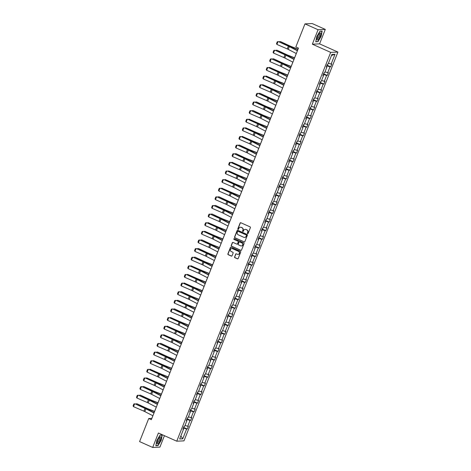 <?xml version="1.0" encoding="UTF-8"?>
<svg xmlns="http://www.w3.org/2000/svg" width="471" height="471" viewBox="0 0 471 471"><rect width="100%" height="100%" fill="white"/><g stroke="black" fill="none" stroke-linecap="round" stroke-linejoin="round"><path stroke-width="0.71" d="M247.593 233.64A0.412 0.389 -92.6 0 0 248.105 233.422L250.389 227.658A0.589 0.559 -92.6 0 0 250.089 226.881L240.828 222.748A0.589 0.559 -92.6 0 0 240.104 223.06L237.82 228.824A0.412 0.389 -92.6 0 0 238.196 229.395A0.412 0.389 -92.6 0 0 238.538 229.147L238.832 228.4A1.884 1.784 -92.6 0 1 241.17 227.399L241.941 227.74A1.884 1.784 -92.6 0 1 242.895 230.213L242.6 230.961A0.412 0.389 -92.6 0 0 242.983 231.532A0.412 0.389 -92.6 0 0 243.324 231.285L243.619 230.537A1.884 1.784 -92.6 0 1 245.95 229.536L246.722 229.883A1.884 1.784 -92.6 0 1 247.681 232.356L247.387 233.098A0.412 0.389 -92.6 0 0 247.593 233.64M245.273 229.389A1.884 1.784 -92.6 0 1 246.145 229.53L246.916 229.872A1.884 1.784 -92.6 0 1 247.876 232.344L247.581 233.092A0.412 0.389 -92.6 0 0 247.858 233.657M240.687 222.706A0.589 0.559 -92.6 0 0 240.298 223.048L238.014 228.812A0.412 0.389 -92.6 0 0 238.297 229.377M240.493 227.252A1.884 1.784 -92.6 0 1 241.364 227.387L242.135 227.734A1.884 1.784 -92.6 0 1 243.095 230.207L242.795 230.955A0.412 0.389 -92.6 0 0 243.077 231.514M234.546 256.883A0.589 0.559 -92.6 0 0 234.846 257.655L237.443 258.82A0.589 0.559 -92.6 0 0 238.173 258.502L240.71 252.103A0.589 0.559 -92.6 0 0 240.41 251.331L231.149 247.193A0.589 0.559 -92.6 0 0 230.425 247.505L227.887 253.904A0.589 0.559 -92.6 0 0 228.188 254.681L231.326 256.083A0.589 0.559 -92.6 0 0 232.056 255.771L233.139 253.027A0.589 0.559 -92.6 0 0 232.839 252.256L231.285 251.561A1.578 1.49 -92.6 0 1 231.785 248.535A1.578 1.49 -92.6 0 1 232.433 248.659L238.526 251.384A1.578 1.49 -92.6 0 1 238.026 254.411A1.578 1.49 -92.6 0 1 237.378 254.287L236.36 253.834A0.589 0.559 -92.6 0 0 235.635 254.146L234.741 256.878A0.589 0.559 -92.6 0 0 235.041 257.649L237.637 258.809A0.589 0.559 -92.6 0 0 237.784 258.85M158.409 432.996L152.686 447.45L139.587 441.592L148.724 418.513L151.344 419.685L298.455 48.124L295.835 46.959L304.973 23.874L318.072 29.732L312.35 44.186L330.689 52.387L176.749 441.192L158.409 432.996M244.125 241.941A0.589 0.559 -92.6 0 0 244.855 241.629L247.393 235.223A0.589 0.559 -92.6 0 0 247.092 234.452L237.831 230.313A0.589 0.559 -92.6 0 0 237.107 230.625L234.57 237.031A0.589 0.559 -92.6 0 0 234.87 237.802L244.319 241.935A0.589 0.559 -92.6 0 0 244.467 241.976M244.049 243.666L241.517 250.066A0.589 0.559 -92.6 0 1 240.787 250.378L231.526 246.239A0.589 0.559 -92.6 0 1 231.226 245.468L232.315 242.73A0.589 0.559 -92.6 0 1 233.045 242.418L236.795 244.096A0.589 0.559 -92.6 0 0 237.525 243.784L238.244 241.964A0.589 0.559 -92.6 0 0 237.949 241.193L234.04 239.445A0.412 0.389 -92.6 0 1 234.169 238.65A0.412 0.389 -92.6 0 1 234.34 238.685L243.748 242.889A0.589 0.559 -92.6 0 1 244.049 243.666M152.686 447.45L159.91 447.126L164.438 435.687M312.35 44.186L319.573 43.862L325.296 29.408L318.072 29.732M325.296 29.408L312.202 23.55L304.973 23.874M183.036 428.816L183.537 429.187L182.883 429.216L183.973 426.449L184.632 426.42L186.952 420.562L186.298 420.591L187.387 417.824L188.047 417.795L190.366 411.937L189.713 411.966L190.802 409.199L191.462 409.169L193.781 403.311L193.122 403.341L194.217 400.58L194.87 400.55L197.196 394.686L196.537 394.716L197.632 391.954L198.285 391.925L200.611 386.061L199.951 386.096L201.046 383.329L201.7 383.3L204.02 377.442L203.366 377.471L204.461 374.704L205.115 374.675L207.434 368.817L206.781 368.846L207.876 366.079L208.529 366.049L210.849 360.191L210.196 360.221L211.291 357.46L211.944 357.43L214.264 351.566L213.61 351.596L214.705 348.834L215.359 348.805L217.679 342.941L217.025 342.97L218.12 340.209L218.774 340.18L221.093 334.322L220.44 334.351L221.535 331.584L222.188 331.555L224.508 325.697L223.855 325.726L224.95 322.959L225.603 322.929L227.923 317.071L227.269 317.101L228.364 314.334L229.018 314.304L231.338 308.446L230.684 308.476L231.779 305.714L232.433 305.685L234.752 299.821L234.099 299.85L235.194 297.089L235.847 297.06L238.167 291.196L237.514 291.225L238.609 288.464L239.262 288.435L241.582 282.576L240.928 282.606L242.023 279.839L242.677 279.809L244.997 273.951L244.343 273.981L245.438 271.214L246.092 271.184L248.411 265.326L247.758 265.356L248.853 262.588L249.506 262.559L251.826 256.701L251.173 256.73L252.268 253.969L252.921 253.94L255.241 248.076L254.587 248.105L255.682 245.344L256.336 245.314L258.656 239.451L258.002 239.48L259.097 236.719L259.751 236.689L262.07 230.831L261.417 230.861L262.512 228.094L263.165 228.064L265.485 222.206L264.832 222.235L265.927 219.468L266.58 219.439L268.9 213.581L268.246 213.61L269.341 210.843L269.995 210.814L272.315 204.956L271.661 204.985L272.756 202.224L273.41 202.194L275.729 196.33L275.076 196.36L276.171 193.599L276.824 193.569L279.144 187.711L278.491 187.741L279.58 184.973L280.239 184.944L282.559 179.086L281.905 179.115L282.994 176.348L283.654 176.319L285.974 170.461L285.32 170.49L286.409 167.723L287.069 167.694L289.388 161.836L288.735 161.865L289.824 159.104L290.483 159.074L292.803 153.21L292.144 153.24L293.239 150.479L293.892 150.449L296.218 144.585L295.558 144.615L296.653 141.853L297.307 141.824L299.633 135.966L298.973 135.995L300.068 133.228L300.722 133.199L303.041 127.341L302.388 127.37L303.483 124.603L304.136 124.574L306.456 118.716L305.803 118.745L306.898 115.978L307.551 115.948L309.871 110.09L309.217 110.12L310.312 107.359L310.966 107.329L313.286 101.465L312.632 101.495L313.727 98.733L314.381 98.704L316.7 92.84L316.047 92.869L317.142 90.108L317.795 90.079L320.115 84.221L319.462 84.25L320.557 81.483L321.21 81.454L323.53 75.596L322.876 75.625L323.971 72.858L324.625 72.828L326.945 66.97L326.291 67L327.386 64.233L328.04 64.203L331.914 54.418L334.999 54.283L331.125 64.068L331.778 64.038L330.683 66.8L330.03 66.829L327.71 72.693L328.364 72.664L327.274 75.425L326.615 75.454L324.295 81.318L324.949 81.289L323.86 84.05L323.2 84.079L320.881 89.937L321.534 89.908L320.445 92.675L319.785 92.705L317.466 98.563L318.125 98.533L317.03 101.3L316.371 101.33L314.051 107.188L314.71 107.158L313.615 109.92L312.962 109.949L310.636 115.813L311.296 115.784L310.201 118.545L309.547 118.574L307.222 124.438L307.881 124.409L306.786 127.17L306.132 127.199L303.813 133.058L304.466 133.028L303.371 135.795L302.718 135.825L300.398 141.683L301.051 141.653L299.956 144.42L299.303 144.45L296.983 150.308L297.637 150.278L296.542 153.046L295.888 153.075L293.568 158.933L294.222 158.904L293.127 161.665L292.473 161.694L290.154 167.558L290.807 167.529L289.712 170.29L289.059 170.319L286.739 176.183L287.392 176.154L286.297 178.915L285.644 178.945L283.324 184.803L283.978 184.773L282.883 187.54L282.229 187.57L279.909 193.428L280.563 193.398L279.468 196.166L278.814 196.195L276.495 202.053L277.148 202.024L276.053 204.791L275.4 204.82L273.08 210.678L273.733 210.649L272.638 213.41L271.985 213.44L269.665 219.303L270.319 219.274L269.224 222.035L268.57 222.065L266.25 227.929L266.904 227.899L265.809 230.66L265.155 230.69L262.836 236.548L263.489 236.519L262.394 239.286L261.741 239.315L259.421 245.173L260.074 245.144L258.979 247.911L258.326 247.94L256.006 253.798L256.66 253.769L255.565 256.536L254.911 256.565L252.591 262.424L253.245 262.394L252.15 265.155L251.496 265.185L249.177 271.049L249.83 271.019L248.735 273.781L248.082 273.81L245.762 279.668L246.415 279.639L245.32 282.406L244.667 282.435L242.347 288.293L243.001 288.264L241.906 291.031L241.252 291.06L238.932 296.918L239.586 296.889L238.491 299.656L237.837 299.686L235.518 305.544L236.171 305.514L235.076 308.275L234.423 308.305L232.103 314.169L232.756 314.139L231.661 316.901L231.008 316.93L228.688 322.794L229.342 322.765L228.252 325.526L227.593 325.555L225.273 331.413L225.927 331.384L224.838 334.151L224.178 334.18L221.859 340.038L222.512 340.009L221.423 342.776L220.764 342.806L218.444 348.664L219.103 348.634L218.008 351.401L217.349 351.431L215.029 357.289L215.689 357.259L214.593 360.021L213.94 360.05L211.614 365.914L212.274 365.885L211.179 368.646L210.525 368.675L208.2 374.539L208.859 374.51L207.764 377.271L207.11 377.3L204.791 383.158L205.444 383.129L204.349 385.896L203.696 385.926L201.376 391.784L202.03 391.754L200.934 394.521L200.281 394.551L197.961 400.409L198.615 400.379L197.52 403.147L196.866 403.176L194.547 409.034L195.2 409.005L194.105 411.766L193.451 411.795L191.132 417.659L191.785 417.63L190.69 420.391L190.037 420.42L187.717 426.284L188.371 426.255L187.275 429.016L186.622 429.046L182.748 438.831L179.663 438.972L183.537 429.187M330.689 52.387L337.913 52.063L183.973 440.868L176.749 441.192M186.669 420.35L186.781 419.367M185.021 425.437L187.717 426.284M187.016 419.473L190.037 420.42M186.451 420.191L186.952 420.562M190.084 411.731L190.196 410.747M188.435 416.811L191.132 417.659M190.431 410.853L193.451 411.795M189.866 411.572L190.366 411.937M193.499 403.105L193.61 402.122M191.85 408.186L194.547 409.034M193.846 402.228L196.866 403.176M193.281 402.946L193.781 403.311M196.913 394.48L197.025 393.497M195.265 399.567L197.961 400.409M197.261 393.603L200.281 394.551M196.695 394.321L197.196 394.686M200.328 385.855L200.434 384.872M198.68 390.942L201.376 391.784M200.675 384.978L203.696 385.926M200.11 385.696L200.611 386.061M203.743 377.23L203.849 376.247M202.094 382.317L204.791 383.158M204.09 376.353L207.11 377.3M203.525 377.071L204.02 377.442M207.158 368.605L207.264 367.627M205.509 373.691L208.2 374.539M207.499 367.727L210.525 368.675M206.94 368.446L207.434 368.817M210.566 359.985L210.678 359.002M208.924 365.066L211.614 365.914M210.914 359.108L213.94 360.05M210.354 359.826L210.849 360.191M213.981 351.36L214.093 350.377M212.333 356.441L215.029 357.289M214.329 350.483L217.349 351.431M213.769 351.201L214.264 351.566M217.396 342.735L217.508 341.752M215.747 347.822L218.444 348.664M217.743 341.858L220.764 342.806M217.184 342.576L217.679 342.941M220.811 334.11L220.923 333.127M219.162 339.197L221.859 340.038M221.158 333.233L224.178 334.18M220.599 333.951L221.093 334.322M224.225 325.485L224.337 324.501M222.577 330.571L225.273 331.413M224.573 324.607L227.593 325.555M224.013 325.326L224.508 325.697M227.64 316.859L227.752 315.882M225.992 321.946L228.688 322.794M227.988 315.982L231.008 316.93M227.428 316.7L227.923 317.071M231.055 308.24L231.167 307.257M229.406 313.321L232.103 314.169M231.402 307.363L234.423 308.305M230.843 308.081L231.338 308.446M234.47 299.615L234.582 298.632M232.821 304.696L235.518 305.544M234.817 298.738L237.837 299.686M234.258 299.456L234.752 299.821M237.884 290.99L237.996 290.006M236.236 296.076L238.932 296.918M238.232 290.112L241.252 291.06M237.672 290.831L238.167 291.196M241.299 282.365L241.411 281.381M239.651 287.451L242.347 288.293M241.647 281.487L244.667 282.435M241.087 282.206L241.582 282.576M244.714 273.739L244.826 272.756M243.065 278.826L245.762 279.668M245.061 272.862L248.082 273.81M244.502 273.58L244.997 273.951M248.129 265.114L248.241 264.137M246.48 270.201L249.177 271.049M248.476 264.243L251.496 265.185M247.917 264.961L248.411 265.326M251.543 256.495L251.655 255.512M249.895 261.576L252.591 262.424M251.891 255.618L254.911 256.565M251.331 256.336L251.826 256.701M254.958 247.87L255.07 246.886M253.31 252.951L256.006 253.798M255.306 246.992L258.326 247.94M254.746 247.711L255.241 248.076M258.373 239.244L258.485 238.261M256.724 244.331L259.421 245.173M258.72 238.367L261.741 239.315M258.161 239.085L258.656 239.451M261.788 230.619L261.9 229.636M260.139 235.706L262.836 236.548M262.135 229.742L265.155 230.69M261.57 230.46L262.07 230.831M265.202 221.994L265.314 221.011M263.554 227.081L266.25 227.929M265.55 221.117L268.57 222.065M264.985 221.835L265.485 222.206M268.617 213.375L268.729 212.392M266.969 218.456L269.665 219.303M268.965 212.498L271.985 213.44M268.399 213.216L268.9 213.581M272.032 204.75L272.144 203.766M270.383 209.83L273.08 210.678M272.379 203.872L275.4 204.82M271.814 204.591L272.315 204.956M275.447 196.124L275.559 195.141M273.798 201.211L276.495 202.053M275.794 195.247L278.814 196.195M275.229 195.965L275.729 196.33M278.861 187.499L278.973 186.516M277.213 192.586L279.909 193.428M279.209 186.622L282.229 187.57M278.644 187.34L279.144 187.711M282.276 178.874L282.388 177.891M280.628 183.961L283.324 184.803M282.624 177.997L285.644 178.945M282.058 178.715L282.559 179.086M285.691 170.249L285.803 169.272M284.042 175.336L286.739 176.183M286.038 169.372L289.059 170.319M285.473 170.09L285.974 170.461M289.106 161.63L289.218 160.646M287.457 166.71L290.154 167.558M289.453 160.752L292.473 161.694M288.888 161.471L289.388 161.836M292.52 153.004L292.632 152.021M290.872 158.085L293.568 158.933M292.868 152.127L295.888 153.075M292.303 152.845L292.803 153.21M295.935 144.379L296.047 143.396M294.287 149.466L296.983 150.308M296.283 143.502L299.303 144.45M295.717 144.22L296.218 144.585M299.35 135.754L299.456 134.771M297.701 140.841L300.398 141.683M299.697 134.877L302.718 135.825M299.132 135.595L299.633 135.966M302.765 127.129L302.871 126.146M301.116 132.216L303.813 133.058M303.112 126.252L306.132 127.199M302.547 126.97L303.041 127.341M306.174 118.504L306.285 117.526M304.531 123.59L307.222 124.438M306.521 117.626L309.547 118.574M305.962 118.345L306.456 118.716M309.588 109.884L309.7 108.901M307.946 114.965L310.636 115.813M309.936 109.007L312.962 109.949M309.376 109.725L309.871 110.09M313.003 101.259L313.115 100.276M311.355 106.34L314.051 107.188M313.35 100.382L316.371 101.33M312.791 101.1L313.286 101.465M316.418 92.634L316.53 91.651M314.769 97.721L317.466 98.563M316.765 91.757L319.785 92.705M316.206 92.475L316.7 92.84M319.833 84.009L319.944 83.026M318.184 89.096L320.881 89.937M320.18 83.131L323.2 84.079M319.621 83.85L320.115 84.221M323.247 75.384L323.359 74.4M321.599 80.47L324.295 81.318M323.595 74.506L326.615 75.454M323.035 75.225L323.53 75.596M326.662 66.758L326.774 65.781M325.014 71.845L327.71 72.693M327.009 65.887L330.03 66.829M326.45 66.605L326.945 66.97M328.428 63.22L331.125 64.068M334.999 54.283L331.484 55.507M319.573 43.862L337.913 52.063M152.869 415.734L151.821 418.372L148.724 418.513M298.42 48.113L297.466 50.521M296.277 53.523L294.051 59.14M292.862 62.143L290.636 67.765M289.447 70.768L287.222 76.39M286.032 79.393L283.807 85.016M282.618 88.018L280.392 93.641M279.203 96.643L276.977 102.266M275.788 105.269L273.563 110.885M272.373 113.888L270.148 119.51M268.959 122.513L266.733 128.136M265.544 131.138L263.318 136.761M262.129 139.763L259.904 145.386M258.714 148.389L256.489 154.011M255.306 157.014L253.074 162.63M251.891 165.633L249.665 171.256M248.476 174.258L246.251 179.881M245.061 182.883L242.836 188.506M241.647 191.509L239.421 197.131M238.232 200.134L236.006 205.75M234.817 208.753L232.592 214.376M231.402 217.378L229.177 223.001M227.988 226.003L225.762 231.626M224.573 234.629L222.347 240.251M221.158 243.254L218.933 248.876M217.743 251.879L215.518 257.496M214.329 260.498L212.103 266.121M210.914 269.124L208.688 274.746M207.499 277.749L205.274 283.371M204.084 286.374L201.859 291.996M200.67 294.999L198.444 300.622M197.255 303.624L195.029 309.241M193.84 312.244L191.615 317.866M190.425 320.869L188.2 326.491M187.011 329.494L184.785 335.117M183.596 338.119L181.37 343.742M180.181 346.744L177.956 352.367M176.766 355.37L174.541 360.986M173.352 363.989L171.126 369.611M169.937 372.614L167.711 378.237M166.522 381.239L164.297 386.862M163.107 389.864L160.882 395.487M159.693 398.49L157.467 404.106M156.284 407.109L154.052 412.731M183.254 428.975L183.366 427.992M183.602 428.098L186.622 429.046M182.748 438.831L180.87 435.916M327.021 65.163L330.683 66.8M323.606 73.788L327.274 75.425M320.192 82.413L323.86 84.05M316.777 91.033L320.445 92.675M313.362 99.658L317.03 101.3M309.947 108.283L313.615 109.92M306.533 116.908L310.201 118.545M303.118 125.533L306.786 127.17M299.703 134.158L303.371 135.795M296.288 142.778L299.956 144.42M292.874 151.403L296.542 153.046M289.459 160.028L293.127 161.665M286.044 168.653L289.712 170.29M282.629 177.279L286.297 178.915M279.215 185.898L282.883 187.54M275.8 194.523L279.468 196.166M272.385 203.148L276.053 204.791M268.97 211.773L272.638 213.41M265.556 220.399L269.224 222.035M262.141 229.024L265.809 230.66M258.726 237.643L262.394 239.286M255.311 246.268L258.979 247.911M251.897 254.893L255.565 256.536M248.482 263.519L252.15 265.155M245.067 272.144L248.735 273.781M241.658 280.769L245.32 282.406M238.244 289.388L241.906 291.031M234.829 298.013L238.491 299.656M231.414 306.639L235.076 308.275M227.999 315.264L231.661 316.901M224.585 323.889L228.252 325.526M221.17 332.514L224.838 334.151M217.755 341.134L221.423 342.776M214.34 349.759L218.008 351.401M210.926 358.384L214.593 360.021M207.511 367.009L211.179 368.646M204.096 375.634L207.764 377.271M200.681 384.254L204.349 385.896M197.267 392.879L200.934 394.521M193.852 401.504L197.52 403.147M190.437 410.129L194.105 411.766M187.022 418.754L190.69 420.391M183.608 427.38L187.275 429.016M317.925 41.766L321.128 36.379L322.152 31.098L319.974 31.192L316.771 36.579L315.753 41.86L317.489 41.572M162.236 434.992L160.058 435.092L156.861 440.473L155.836 445.76L158.009 445.66L161.212 440.279L162.236 434.992M237.69 230.272A0.589 0.559 -92.6 0 0 237.302 230.619L234.764 237.019A0.589 0.559 -92.6 0 0 235.064 237.796L244.319 241.935M246.433 235.5A0.412 0.389 -92.6 0 0 246.227 234.958L238.096 231.326A0.412 0.389 -92.6 0 0 237.59 231.544L237.278 232.333A1.884 1.784 -92.6 0 0 238.238 234.805L243.79 237.29A1.884 1.784 -92.6 0 0 246.121 236.289L246.627 235.494A0.412 0.389 -92.6 0 0 246.421 234.952L246.227 234.958M238.026 231.302A0.412 0.389 -92.6 0 1 238.297 231.32L246.421 234.952M244.661 237.431A1.884 1.784 -92.6 0 0 246.315 236.277L246.121 236.289M246.627 235.494L246.315 236.277M232.898 242.377A0.589 0.559 -92.6 0 0 232.509 242.718L231.426 245.462A0.589 0.559 -92.6 0 0 231.726 246.233L240.981 250.372A0.589 0.559 -92.6 0 0 241.123 250.413M237.137 244.125A0.589 0.559 -92.6 0 0 237.72 243.772L238.444 241.953A0.589 0.559 -92.6 0 0 238.143 241.181L234.04 239.445M234.27 238.662A0.412 0.389 -92.6 0 0 234.234 239.433M240.693 245.838A1.578 1.49 -92.6 0 0 242.736 244.667A1.578 1.49 -92.6 0 0 241.841 242.93L239.698 241.97A0.589 0.559 -92.6 0 0 238.968 242.288L238.244 244.102A0.589 0.559 -92.6 0 0 238.544 244.873L240.693 245.838M241.435 245.95A1.578 1.49 -92.6 0 0 242.035 242.924L241.841 242.93M239.551 241.929A0.589 0.559 -92.6 0 1 239.892 241.964L242.035 242.924M236.218 253.792A0.589 0.559 -92.6 0 0 235.83 254.134L234.741 256.878M238.12 254.399A1.578 1.49 -92.6 0 0 238.72 251.373L238.526 251.384M231.885 248.535A1.578 1.49 -92.6 0 1 232.627 248.647L238.72 251.373M231.008 247.151A0.589 0.559 -92.6 0 0 230.619 247.493L228.082 253.898A0.589 0.559 -92.6 0 0 228.382 254.67L231.52 256.071A0.589 0.559 -92.6 0 0 231.661 256.112M157.573 445.466L158.009 445.66M297.996 49.178L291.272 46.529A3.003 0.418 -158.4 0 1 290.23 46.087L280.41 41.566L289.653 46.064A4.504 0.63 21.6 0 0 291.208 46.729L297.919 49.373M279.085 41.901L279.833 41.542L279.597 42.125M296.312 53.541L288.228 49.378A3.003 0.418 21.6 0 0 287.281 48.937L276.913 44.433L278.008 41.672L277.266 41.766L278.402 41.607L288.764 46.105A4.504 0.63 -158.4 0 1 290.189 46.776L297.501 50.538M278.402 41.607L288.37 46.17A3.003 0.418 21.6 0 1 289.318 46.617L297.407 50.774M276.913 44.433L276.501 43.697L277.266 41.766M294.581 57.803L287.858 55.154A3.003 0.418 -158.4 0 1 286.815 54.713L276.995 50.185L286.238 54.689A4.504 0.63 21.6 0 0 287.793 55.354L294.505 57.998M275.67 50.527L276.418 50.167L276.183 50.75M291.166 66.429L284.443 63.779A3.003 0.418 -158.4 0 1 283.401 63.338L273.586 58.81L282.824 63.314A4.504 0.63 21.6 0 0 284.378 63.979L291.09 66.623M272.256 59.152L273.003 58.793L272.768 59.375M292.897 62.166L284.814 58.004A3.003 0.418 21.6 0 0 283.866 57.556L273.498 53.058L274.593 50.297L273.851 50.385L274.987 50.232L285.349 54.73A4.504 0.63 -158.4 0 1 286.774 55.401L294.087 59.163M274.987 50.232L284.955 54.795A3.003 0.418 21.6 0 1 285.909 55.242L293.992 59.399M273.498 53.058L273.086 52.322L273.851 50.385M289.482 70.785L281.399 66.629A3.003 0.418 21.6 0 0 280.451 66.181L270.083 61.683L271.178 58.922L270.436 59.01L271.573 58.857L281.935 63.355A4.504 0.63 -158.4 0 1 283.359 64.021L290.672 67.783M271.573 58.857L281.546 63.42A3.003 0.418 21.6 0 1 282.494 63.868L290.578 68.024M270.083 61.683L269.671 60.947L270.436 59.01M320.71 33.294A3.903 1.148 114.1 0 0 319.632 33.17A3.903 1.148 114.1 0 0 316.942 39.199A3.903 1.148 114.1 0 0 316.977 39.57A3.903 1.148 114.1 0 0 319.232 38.18A3.903 1.148 114.1 0 0 320.71 33.294M317.001 38.463A2.673 0.783 114.1 0 0 317.136 38.593A2.673 0.783 114.1 0 0 318.726 36.926A2.673 0.783 114.1 0 0 319.503 34.006A2.673 0.783 114.1 0 0 319.314 33.718A2.673 0.783 114.1 0 0 319.126 33.706M319.909 31.31L321.946 31.216L320.951 36.338L317.854 41.554L315.794 41.648M160.799 437.188A3.903 1.148 114.1 0 0 159.722 437.064A3.903 1.148 114.1 0 0 157.026 443.093A3.903 1.148 114.1 0 0 157.067 443.47A3.903 1.148 114.1 0 0 159.316 442.075A3.903 1.148 114.1 0 0 160.799 437.188M157.084 442.357A2.673 0.783 114.1 0 0 157.22 442.493A2.673 0.783 114.1 0 0 158.809 440.827A2.673 0.783 114.1 0 0 159.587 437.9A2.673 0.783 114.1 0 0 159.404 437.612A2.673 0.783 114.1 0 0 159.216 437.606M159.993 435.204L162.03 435.116L161.041 440.238L157.938 445.454L155.877 445.542M287.752 75.054L281.028 72.399A3.003 0.418 -158.4 0 1 279.992 71.957L269.589 67.418L279.409 71.939A4.504 0.63 21.6 0 0 280.963 72.605L287.675 75.248M268.841 67.777L269.589 67.418L269.353 68.001M286.068 79.411L277.984 75.254A3.003 0.418 21.6 0 0 277.036 74.807L266.668 70.309L267.764 67.541L267.022 67.636L268.158 67.477L278.52 71.981A4.504 0.63 -158.4 0 1 279.945 72.646L287.257 76.408M268.158 67.477L278.131 72.045A3.003 0.418 21.6 0 1 279.079 72.487L287.163 76.649M266.668 70.309L266.256 69.573L267.022 67.636M284.337 83.679L277.613 81.024A3.003 0.418 -158.4 0 1 276.577 80.582L266.174 76.037L275.994 80.565A4.504 0.63 21.6 0 0 277.549 81.224L284.26 83.873M265.426 76.402L266.174 76.037L265.938 76.626M282.653 88.036L274.569 83.879A3.003 0.418 21.6 0 0 273.622 83.432L263.254 78.934L264.349 76.167L263.607 76.261L264.743 76.102L275.105 80.606A4.504 0.63 -158.4 0 1 276.53 81.271L283.842 85.033M264.743 76.102L274.717 80.665A3.003 0.418 21.6 0 1 275.665 81.112L283.748 85.275M263.254 78.934L262.842 78.198L263.607 76.261M280.922 92.304L274.199 89.649A3.003 0.418 -158.4 0 1 273.162 89.207L262.759 84.662L272.579 89.19A4.504 0.63 21.6 0 0 274.134 89.849L280.846 92.499M262.011 85.021L262.759 84.662L262.53 85.251M279.238 96.661L271.155 92.499A3.003 0.418 21.6 0 0 270.207 92.057L259.839 87.559L260.934 84.792L260.192 84.886L261.328 84.727L271.69 89.225A4.504 0.63 -158.4 0 1 273.115 89.896L280.428 93.658M261.328 84.727L271.302 89.29A3.003 0.418 21.6 0 1 272.25 89.737L280.333 93.894M259.839 87.559L259.427 86.817L260.192 84.886M277.507 100.924L270.784 98.274A3.003 0.418 -158.4 0 1 269.748 97.833L259.927 93.305L269.165 97.809A4.504 0.63 21.6 0 0 270.719 98.474L277.431 101.118M258.597 93.647L259.344 93.287L259.115 93.87M275.823 105.286L267.74 101.124A3.003 0.418 21.6 0 0 266.792 100.682L256.424 96.178L257.519 93.417L256.777 93.511L257.914 93.352L268.276 97.85A4.504 0.63 -158.4 0 1 269.7 98.521L277.013 102.284M257.914 93.352L267.887 97.915A3.003 0.418 21.6 0 1 268.835 98.362L276.919 102.519M256.424 96.178L256.012 95.442L256.777 93.511M274.093 109.549L267.369 106.899A3.003 0.418 -158.4 0 1 266.333 106.458L256.512 101.93L265.75 106.434A4.504 0.63 21.6 0 0 267.304 107.1L274.016 109.743M255.182 102.272L255.93 101.913L255.7 102.495M272.409 113.911L264.325 109.749A3.003 0.418 21.6 0 0 263.377 109.301L253.009 104.803L254.105 102.042L253.363 102.13L254.499 101.977L264.861 106.475A4.504 0.63 -158.4 0 1 266.286 107.147L273.598 110.909M254.499 101.977L264.472 106.54A3.003 0.418 21.6 0 1 265.42 106.988L273.504 111.144M253.009 104.803L252.597 104.067L253.363 102.13M270.678 118.174L263.954 115.525A3.003 0.418 -158.4 0 1 262.918 115.083L253.098 110.555L262.335 115.059A4.504 0.63 21.6 0 0 263.89 115.725L270.601 118.368M251.767 110.897L252.515 110.538L252.285 111.121M268.994 122.531L260.91 118.374A3.003 0.418 21.6 0 0 259.963 117.927L249.595 113.429L250.69 110.667L249.948 110.756L251.084 110.603L261.446 115.101A4.504 0.63 -158.4 0 1 262.871 115.766L270.183 119.528M251.084 110.603L261.058 115.165A3.003 0.418 21.6 0 1 262.006 115.607L270.089 119.769M249.595 113.429L249.183 112.693L249.948 110.756M267.263 126.799L260.54 124.144A3.003 0.418 -158.4 0 1 259.503 123.702L249.1 119.157L258.92 123.685A4.504 0.63 21.6 0 0 260.475 124.344L267.187 126.993M248.352 119.522L249.1 119.157L248.871 119.746M263.848 135.424L257.125 132.769A3.003 0.418 -158.4 0 1 256.089 132.327L245.685 127.782L255.506 132.31A4.504 0.63 21.6 0 0 257.06 132.969L263.772 135.619M244.938 128.147L245.685 127.782L245.456 128.371M260.434 144.044L253.71 141.394A3.003 0.418 -158.4 0 1 252.674 140.953L242.271 136.407L252.091 140.935A4.504 0.63 21.6 0 0 253.645 141.594L260.357 144.244M241.523 136.767L242.271 136.407L242.041 136.99M257.019 152.669L250.295 150.019A3.003 0.418 -158.4 0 1 249.259 149.578L239.439 145.05L248.676 149.554A4.504 0.63 21.6 0 0 250.231 150.22L256.942 152.863M238.108 145.392L238.856 145.033L238.626 145.616M253.604 161.294L246.881 158.645A3.003 0.418 -158.4 0 1 245.844 158.203L236.024 153.676L245.261 158.179A4.504 0.63 21.6 0 0 246.816 158.845L253.528 161.488M234.693 154.017L235.441 153.658L235.212 154.241M250.189 169.919L243.466 167.27A3.003 0.418 -158.4 0 1 242.43 166.822L232.026 162.283L241.847 166.805A4.504 0.63 21.6 0 0 243.401 167.47L250.113 170.113M231.279 162.642L232.026 162.283L231.797 162.866M246.78 178.544L240.051 175.889A3.003 0.418 -158.4 0 1 239.015 175.447L228.612 170.902L238.432 175.43A4.504 0.63 21.6 0 0 239.986 176.089L246.698 178.739M227.864 171.267L228.612 170.902L228.382 171.491M243.366 187.17L236.636 184.514A3.003 0.418 -158.4 0 1 235.6 184.073L225.197 179.528L235.017 184.055A4.504 0.63 21.6 0 0 236.572 184.714L243.283 187.364M224.449 179.893L225.197 179.528L224.967 180.116M239.951 195.789L233.222 193.139A3.003 0.418 -158.4 0 1 232.185 192.698L221.782 188.153L231.602 192.68A4.504 0.63 21.6 0 0 233.163 193.34L239.869 195.989M221.034 188.512L221.782 188.153L221.553 188.736M236.536 204.414L229.807 201.765A3.003 0.418 -158.4 0 1 228.771 201.323L218.95 196.796L228.188 201.3A4.504 0.63 21.6 0 0 229.748 201.965L236.46 204.608M217.62 197.137L218.367 196.778L218.138 197.361M265.585 131.156L257.496 126.999A3.003 0.418 21.6 0 0 256.548 126.552L246.18 122.054L247.275 119.287L246.533 119.381L247.669 119.222L258.031 123.726A4.504 0.63 -158.4 0 1 259.456 124.391L266.769 128.153M247.669 119.222L257.643 123.791A3.003 0.418 21.6 0 1 258.591 124.232L266.674 128.395M246.18 122.054L245.768 121.318L246.533 119.381M262.17 139.781L254.081 135.624A3.003 0.418 21.6 0 0 253.133 135.177L242.765 130.679L243.86 127.912L243.118 128.006L244.255 127.847L254.617 132.351A4.504 0.63 -158.4 0 1 256.041 133.016L263.354 136.778M244.255 127.847L254.228 132.41A3.003 0.418 21.6 0 1 255.176 132.857L263.26 137.02M242.765 130.679L242.353 129.943L243.118 128.006M258.756 148.406L250.666 144.244A3.003 0.418 21.6 0 0 249.718 143.802L239.356 139.298L240.445 136.537L239.704 136.631L240.84 136.472L251.202 140.97A4.504 0.63 -158.4 0 1 252.627 141.641L259.939 145.404M240.84 136.472L250.813 141.035A3.003 0.418 21.6 0 1 251.761 141.483L259.845 145.639M239.356 139.298L238.938 138.562L239.704 136.631M255.341 157.031L247.251 152.869A3.003 0.418 21.6 0 0 246.304 152.427L235.942 147.923L237.031 145.162L236.289 145.256L237.425 145.097L247.793 149.595A4.504 0.63 -158.4 0 1 249.212 150.267L256.53 154.029M237.425 145.097L247.399 149.66A3.003 0.418 21.6 0 1 248.347 150.108L256.436 154.264M235.942 147.923L235.524 147.188L236.289 145.256M251.926 165.651L243.837 161.494A3.003 0.418 21.6 0 0 242.889 161.047L232.527 156.549L233.616 153.787L232.874 153.876L234.01 153.723L244.378 158.221A4.504 0.63 -158.4 0 1 245.797 158.892L253.115 162.648M234.01 153.723L243.984 158.285A3.003 0.418 21.6 0 1 244.932 158.733L253.021 162.889M232.527 156.549L232.109 155.813L232.874 153.876M248.511 174.276L240.422 170.119A3.003 0.418 21.6 0 0 239.474 169.672L229.112 165.174L230.207 162.407L229.459 162.501L230.596 162.348L240.964 166.846A4.504 0.63 -158.4 0 1 242.382 167.511L249.701 171.273M230.596 162.348L240.569 166.911A3.003 0.418 21.6 0 1 241.517 167.352L249.606 171.515M229.112 165.174L228.694 164.438L229.459 162.501M245.097 182.901L237.007 178.745A3.003 0.418 21.6 0 0 236.059 178.297L225.697 173.799L226.792 171.032L226.045 171.126L227.181 170.967L237.549 175.471A4.504 0.63 -158.4 0 1 238.968 176.136L246.286 179.898M227.181 170.967L237.154 175.536A3.003 0.418 21.6 0 1 238.102 175.977L246.192 180.14M225.697 173.799L225.279 173.063L226.045 171.126M241.682 191.526L233.592 187.37A3.003 0.418 21.6 0 0 232.645 186.922L222.283 182.424L223.378 179.657L222.63 179.751L223.766 179.592L234.134 184.09A4.504 0.63 -158.4 0 1 235.553 184.762L242.871 188.524M223.766 179.592L233.74 184.155A3.003 0.418 21.6 0 1 234.688 184.603L242.777 188.759M222.283 182.424L221.865 181.682L222.63 179.751M238.267 200.151L230.178 195.989A3.003 0.418 21.6 0 0 229.23 195.547L218.868 191.043L219.963 188.282L219.215 188.376L220.351 188.217L230.719 192.716A4.504 0.63 -158.4 0 1 232.138 193.387L239.456 197.149M220.351 188.217L230.325 192.78A3.003 0.418 21.6 0 1 231.273 193.228L239.362 197.384M218.868 191.043L218.45 190.308L219.215 188.376M234.852 208.777L226.763 204.614A3.003 0.418 21.6 0 0 225.815 204.173L215.453 199.669L216.548 196.907L215.8 196.996L216.937 196.843L227.305 201.341A4.504 0.63 -158.4 0 1 228.723 202.012L236.042 205.774M216.937 196.843L226.91 201.405A3.003 0.418 21.6 0 1 227.858 201.853L235.947 206.01M215.453 199.669L215.035 198.933L215.8 196.996M233.121 213.039L226.392 210.39A3.003 0.418 -158.4 0 1 225.356 209.948L215.535 205.421L224.773 209.925A4.504 0.63 21.6 0 0 226.333 210.59L233.045 213.233M214.205 205.762L214.953 205.403L214.723 205.986M231.438 217.396L223.348 213.239A3.003 0.418 21.6 0 0 222.4 212.792L212.038 208.294L213.133 205.533L212.386 205.621L213.522 205.468L223.89 209.966A4.504 0.63 -158.4 0 1 225.309 210.637L232.627 214.393M213.522 205.468L223.495 210.031A3.003 0.418 21.6 0 1 224.443 210.478L232.533 214.635M212.038 208.294L211.62 207.558L212.386 205.621M229.707 221.664L222.977 219.009A3.003 0.418 -158.4 0 1 221.941 218.568L212.121 214.046L221.358 218.55A4.504 0.63 21.6 0 0 222.918 219.215L229.63 221.859M210.79 214.387L211.538 214.028L211.308 214.611M228.023 226.021L219.933 221.865A3.003 0.418 21.6 0 0 218.986 221.417L208.624 216.919L209.719 214.152L208.971 214.246L210.107 214.093L220.475 218.591A4.504 0.63 -158.4 0 1 221.894 219.256L229.212 223.019M210.107 214.093L220.081 218.656A3.003 0.418 21.6 0 1 221.029 219.097L229.118 223.26M208.624 216.919L208.206 216.183L208.971 214.246M226.292 230.29L219.563 227.634A3.003 0.418 -158.4 0 1 218.526 227.193L208.123 222.648L217.943 227.175A4.504 0.63 21.6 0 0 219.504 227.834L226.215 230.484M207.375 223.013L208.123 222.648L207.894 223.236M224.608 234.646L216.519 230.49A3.003 0.418 21.6 0 0 215.571 230.042L205.209 225.544L206.304 222.777L205.556 222.871L206.692 222.712L217.06 227.216A4.504 0.63 -158.4 0 1 218.479 227.882L225.797 231.644M206.692 222.712L216.666 227.275A3.003 0.418 21.6 0 1 217.614 227.723L225.703 231.885M205.209 225.544L204.791 224.808L205.556 222.871M222.877 238.915L216.148 236.259A3.003 0.418 -158.4 0 1 215.112 235.818L204.708 231.273L214.529 235.8A4.504 0.63 21.6 0 0 216.089 236.46L222.801 239.109M203.961 231.638L204.708 231.273L204.479 231.862M221.193 243.272L213.104 239.115A3.003 0.418 21.6 0 0 212.156 238.667L201.794 234.169L202.889 231.402L202.141 231.496L203.278 231.338L213.646 235.836A4.504 0.63 -158.4 0 1 215.064 236.507L222.383 240.269M203.278 231.338L213.251 235.9A3.003 0.418 21.6 0 1 214.199 236.348L222.288 240.504M201.794 234.169L201.376 233.428L202.141 231.496M219.462 247.534L212.733 244.885A3.003 0.418 -158.4 0 1 211.697 244.443L201.876 239.916L211.114 244.42A4.504 0.63 21.6 0 0 212.674 245.085L219.386 247.728M200.546 240.257L201.294 239.898L201.064 240.481M217.779 251.897L209.689 247.734A3.003 0.418 21.6 0 0 208.741 247.293L198.379 242.789L199.474 240.027L198.727 240.122L199.863 239.963L210.231 244.461A4.504 0.63 -158.4 0 1 211.65 245.132L218.968 248.894M199.863 239.963L209.836 244.526A3.003 0.418 21.6 0 1 210.784 244.973L218.874 249.13M198.379 242.789L197.961 242.053L198.727 240.122M216.048 256.159L209.318 253.51A3.003 0.418 -158.4 0 1 208.282 253.068L198.462 248.541L207.699 253.045A4.504 0.63 21.6 0 0 209.259 253.71L215.971 256.354M197.137 248.882L197.885 248.523L197.649 249.106M214.364 260.522L206.274 256.359A3.003 0.418 21.6 0 0 205.327 255.912L194.965 251.414L196.06 248.653L195.312 248.741L196.454 248.588L206.816 253.086A4.504 0.63 -158.4 0 1 208.241 253.757L215.553 257.519M196.454 248.588L206.422 253.151A3.003 0.418 21.6 0 1 207.37 253.598L215.459 257.755M194.965 251.414L194.547 250.678L195.312 248.741M212.633 264.784L205.904 262.135A3.003 0.418 -158.4 0 1 204.867 261.693L195.047 257.166L204.29 261.67A4.504 0.63 21.6 0 0 205.845 262.335L212.556 264.979M193.722 257.507L194.47 257.148L194.235 257.731M210.949 269.141L202.86 264.985A3.003 0.418 21.6 0 0 201.912 264.537L191.55 260.039L192.645 257.278L191.903 257.366L193.039 257.213L203.401 261.711A4.504 0.63 -158.4 0 1 204.826 262.376L212.138 266.139M193.039 257.213L203.007 261.776A3.003 0.418 21.6 0 1 203.955 262.223L212.044 266.38M191.55 260.039L191.132 259.303L191.903 257.366M209.218 273.41L202.495 270.754A3.003 0.418 -158.4 0 1 201.453 270.313L191.055 265.774L200.876 270.295A4.504 0.63 21.6 0 0 202.43 270.955L209.142 273.604M190.308 266.133L191.055 265.774L190.82 266.356M205.803 282.035L199.08 279.38A3.003 0.418 -158.4 0 1 198.038 278.938L187.641 274.393L197.461 278.92A4.504 0.63 21.6 0 0 199.015 279.58L205.727 282.229M186.893 274.758L187.641 274.393L187.405 274.982M202.389 290.654L195.665 288.005A3.003 0.418 -158.4 0 1 194.623 287.563L184.226 283.018L194.046 287.546A4.504 0.63 21.6 0 0 195.6 288.205L202.312 290.854M183.478 283.377L184.226 283.018L183.99 283.607M198.974 299.279L192.25 296.63A3.003 0.418 -158.4 0 1 191.208 296.188L181.388 291.661L190.631 296.165A4.504 0.63 21.6 0 0 192.186 296.83L198.897 299.474M180.063 292.002L180.811 291.643L180.576 292.226M195.559 307.904L188.836 305.255A3.003 0.418 -158.4 0 1 187.794 304.814L177.973 300.286L187.217 304.79A4.504 0.63 21.6 0 0 188.771 305.455L195.483 308.099M176.649 300.628L177.396 300.268L177.161 300.851M192.144 316.53L185.421 313.88A3.003 0.418 -158.4 0 1 184.379 313.439L174.564 308.911L183.802 313.415A4.504 0.63 21.6 0 0 185.356 314.08L192.068 316.724M173.234 309.253L173.982 308.894L173.746 309.476M188.73 325.155L182.006 322.5A3.003 0.418 -158.4 0 1 180.97 322.058L170.567 317.513L180.387 322.04A4.504 0.63 21.6 0 0 181.941 322.7L188.653 325.349M169.819 317.878L170.567 317.513L170.331 318.102M185.315 333.78L178.591 331.125A3.003 0.418 -158.4 0 1 177.555 330.683L167.152 326.138L176.972 330.666A4.504 0.63 21.6 0 0 178.527 331.325L185.238 333.974M166.404 326.503L167.152 326.138L166.917 326.727M181.9 342.399L175.177 339.75A3.003 0.418 -158.4 0 1 174.14 339.308L163.737 334.763L173.558 339.291A4.504 0.63 21.6 0 0 175.112 339.95L181.824 342.6M162.99 335.122L163.737 334.763L163.508 335.346M178.485 351.025L171.762 348.375A3.003 0.418 -158.4 0 1 170.726 347.934L160.905 343.406L170.143 347.91A4.504 0.63 21.6 0 0 171.697 348.575L178.409 351.219M159.575 343.748L160.323 343.388L160.093 343.971M207.534 277.766L199.445 273.61A3.003 0.418 21.6 0 0 198.497 273.162L188.135 268.664L189.23 265.897L188.488 265.991L189.625 265.832L199.987 270.336A4.504 0.63 -158.4 0 1 201.411 271.002L208.724 274.764M189.625 265.832L199.592 270.401A3.003 0.418 21.6 0 1 200.54 270.843L208.629 275.005M188.135 268.664L187.717 267.928L188.488 265.991M204.12 286.392L196.036 282.235A3.003 0.418 21.6 0 0 195.082 281.788L184.72 277.289L185.815 274.522L185.074 274.617L186.21 274.458L196.572 278.962A4.504 0.63 -158.4 0 1 197.997 279.627L205.309 283.389M186.21 274.458L196.177 279.02A3.003 0.418 21.6 0 1 197.125 279.468L205.215 283.63M184.72 277.289L184.302 276.554L185.074 274.617M200.705 295.017L192.621 290.854A3.003 0.418 21.6 0 0 191.673 290.413L181.306 285.915L182.401 283.148L181.659 283.242L182.795 283.083L193.157 287.581A4.504 0.63 -158.4 0 1 194.582 288.252L201.894 292.014M182.795 283.083L192.763 287.646A3.003 0.418 21.6 0 1 193.711 288.093L201.8 292.25M181.306 285.915L180.888 285.173L181.659 283.242M197.29 303.642L189.207 299.479A3.003 0.418 21.6 0 0 188.259 299.038L177.891 294.534L178.986 291.773L178.244 291.867L179.38 291.708L189.742 296.206A4.504 0.63 -158.4 0 1 191.167 296.877L198.479 300.639M179.38 291.708L189.348 296.271A3.003 0.418 21.6 0 1 190.296 296.718L198.385 300.875M177.891 294.534L177.479 293.798L178.244 291.867M193.875 312.267L185.792 308.105A3.003 0.418 21.6 0 0 184.844 307.657L174.476 303.159L175.571 300.398L174.829 300.486L175.966 300.333L186.328 304.831A4.504 0.63 -158.4 0 1 187.752 305.502L195.065 309.264M175.966 300.333L185.933 304.896A3.003 0.418 21.6 0 1 186.887 305.343L194.97 309.5M174.476 303.159L174.064 302.423L174.829 300.486M190.461 320.886L182.377 316.73A3.003 0.418 21.6 0 0 181.429 316.282L171.061 311.784L172.156 309.017L171.415 309.111L172.551 308.958L182.913 313.456A4.504 0.63 -158.4 0 1 184.338 314.122L191.65 317.884M172.551 308.958L182.524 313.521A3.003 0.418 21.6 0 1 183.472 313.963L191.556 318.125M171.061 311.784L170.649 311.048L171.415 309.111M187.046 329.512L178.962 325.355A3.003 0.418 21.6 0 0 178.014 324.908L167.647 320.41L168.742 317.642L168 317.737L169.136 317.578L179.498 322.082A4.504 0.63 -158.4 0 1 180.923 322.747L188.235 326.509M169.136 317.578L179.11 322.146A3.003 0.418 21.6 0 1 180.057 322.588L188.141 326.75M167.647 320.41L167.234 319.674L168 317.737M183.631 338.137L175.548 333.98A3.003 0.418 21.6 0 0 174.6 333.533L164.232 329.035L165.327 326.268L164.585 326.362L165.721 326.203L176.083 330.701A4.504 0.63 -158.4 0 1 177.508 331.372L184.82 335.134M165.721 326.203L175.695 330.766A3.003 0.418 21.6 0 1 176.643 331.213L184.726 335.37M164.232 329.035L163.82 328.293L164.585 326.362M180.216 346.762L172.133 342.6A3.003 0.418 21.6 0 0 171.185 342.158L160.817 337.654L161.912 334.893L161.17 334.987L162.307 334.828L172.669 339.326A4.504 0.63 -158.4 0 1 174.093 339.997L181.406 343.759M162.307 334.828L172.28 339.391A3.003 0.418 21.6 0 1 173.228 339.838L181.311 343.995M160.817 337.654L160.405 336.918L161.17 334.987M176.802 355.387L168.718 351.225A3.003 0.418 21.6 0 0 167.77 350.783L157.402 346.279L158.497 343.518L157.756 343.606L158.892 343.453L169.254 347.951A4.504 0.63 -158.4 0 1 170.679 348.622L177.991 352.385M158.892 343.453L168.865 348.016A3.003 0.418 21.6 0 1 169.813 348.463L177.897 352.62M157.402 346.279L156.99 345.543L157.756 343.606M175.071 359.65L168.347 357A3.003 0.418 -158.4 0 1 167.311 356.559L157.491 352.031L166.728 356.535A4.504 0.63 21.6 0 0 168.282 357.201L174.994 359.844M156.16 352.373L156.908 352.014L156.678 352.596M173.387 364.006L165.303 359.85A3.003 0.418 21.6 0 0 164.355 359.402L153.988 354.904L155.083 352.143L154.341 352.231L155.477 352.078L165.839 356.576A4.504 0.63 -158.4 0 1 167.264 357.248L174.576 361.004M155.477 352.078L165.451 356.641A3.003 0.418 21.6 0 1 166.398 357.089L174.482 361.245M153.988 354.904L153.575 354.168L154.341 352.231M171.656 368.275L164.932 365.62A3.003 0.418 -158.4 0 1 163.896 365.178L153.493 360.639L163.313 365.16A4.504 0.63 21.6 0 0 164.868 365.826L171.579 368.469M152.745 360.998L153.493 360.639L153.263 361.222M169.972 372.632L161.889 368.475A3.003 0.418 21.6 0 0 160.941 368.028L150.573 363.53L151.668 360.762L150.926 360.857L152.062 360.704L162.424 365.202A4.504 0.63 -158.4 0 1 163.849 365.867L171.161 369.629M152.062 360.704L162.036 365.266A3.003 0.418 21.6 0 1 162.984 365.708L171.067 369.87M150.573 363.53L150.161 362.794L150.926 360.857M168.241 376.9L161.518 374.245A3.003 0.418 -158.4 0 1 160.481 373.803L150.078 369.258L159.899 373.786A4.504 0.63 21.6 0 0 161.453 374.445L168.165 377.094M149.331 369.623L150.078 369.258L149.849 369.847M166.563 381.257L158.474 377.1A3.003 0.418 21.6 0 0 157.526 376.653L147.158 372.155L148.253 369.388L147.511 369.482L148.648 369.323L159.01 373.827A4.504 0.63 -158.4 0 1 160.434 374.492L167.747 378.254M148.648 369.323L158.621 373.892A3.003 0.418 21.6 0 1 159.569 374.333L167.652 378.496M147.158 372.155L146.746 371.419L147.511 369.482M164.826 385.525L158.103 382.87A3.003 0.418 -158.4 0 1 157.067 382.428L146.664 377.883L156.484 382.411A4.504 0.63 21.6 0 0 158.038 383.07L164.75 385.72M145.916 378.248L146.664 377.883L146.434 378.472M163.149 389.882L155.059 385.725A3.003 0.418 21.6 0 0 154.111 385.278L143.743 380.78L144.838 378.013L144.097 378.107L145.233 377.948L155.595 382.446A4.504 0.63 -158.4 0 1 157.02 383.117L164.332 386.879M145.233 377.948L155.206 382.511A3.003 0.418 21.6 0 1 156.154 382.958L164.238 387.115M143.743 380.78L143.331 380.038L144.097 378.107M161.412 394.145L154.688 391.495A3.003 0.418 -158.4 0 1 153.652 391.054L143.832 386.532L153.069 391.03A4.504 0.63 21.6 0 0 154.623 391.695L161.335 394.339M142.501 386.868L143.249 386.508L143.019 387.091M159.734 398.507L151.644 394.345A3.003 0.418 21.6 0 0 150.696 393.903L140.334 389.399L141.424 386.638L140.682 386.732L141.818 386.573L152.18 391.071A4.504 0.63 -158.4 0 1 153.605 391.742L160.923 395.505M141.818 386.573L151.792 391.136A3.003 0.418 21.6 0 1 152.739 391.584L160.823 395.74M140.334 389.399L139.916 388.663L140.682 386.732M157.997 402.77L151.273 400.12A3.003 0.418 -158.4 0 1 150.237 399.679L140.417 395.151L149.654 399.655A4.504 0.63 21.6 0 0 151.209 400.321L157.92 402.964M139.086 395.493L139.834 395.134L139.604 395.717M156.319 407.132L148.23 402.97A3.003 0.418 21.6 0 0 147.282 402.522L136.92 398.024L138.009 395.263L137.267 395.352L138.403 395.198L148.771 399.696A4.504 0.63 -158.4 0 1 150.19 400.368L157.508 404.13M138.403 395.198L148.377 399.761A3.003 0.418 21.6 0 1 149.325 400.209L157.414 404.365M136.92 398.024L136.502 397.288L137.267 395.352M154.582 411.395L147.859 408.746A3.003 0.418 -158.4 0 1 146.822 408.304L137.002 403.777L146.24 408.28A4.504 0.63 21.6 0 0 147.794 408.946L154.506 411.589M135.672 404.118L136.419 403.759L136.19 404.342M152.904 415.752L144.815 411.595A3.003 0.418 21.6 0 0 143.867 411.148L133.505 406.65L134.594 403.888L133.852 403.977L134.989 403.824L145.356 408.322A4.504 0.63 -158.4 0 1 146.775 408.987L154.094 412.749M134.989 403.824L144.962 408.386A3.003 0.418 21.6 0 1 145.91 408.834L153.999 412.99M133.505 406.65L133.087 405.914L133.852 403.977M289.653 46.064L289.506 46.441M291.208 46.729L291.019 47.206M288.228 49.378L289.318 46.617M287.281 48.937L288.37 46.17M286.238 54.689L286.091 55.066M287.793 55.354L287.604 55.825M282.824 63.314L282.677 63.691M284.378 63.979L284.19 64.45M284.814 58.004L285.909 55.242M283.866 57.556L284.955 54.795M281.399 66.629L282.494 63.868M280.451 66.181L281.546 63.42M279.409 71.939L279.262 72.31M280.963 72.605L280.775 73.076M277.984 75.254L279.079 72.487M277.036 74.807L278.131 72.045M275.994 80.565L275.847 80.935M277.549 81.224L277.36 81.701M274.569 83.879L275.665 81.112M273.622 83.432L274.717 80.665M272.579 89.19L272.432 89.561M274.134 89.849L273.945 90.326M271.155 92.499L272.25 89.737M270.207 92.057L271.302 89.29M269.165 97.809L269.018 98.186M270.719 98.474L270.531 98.945M267.74 101.124L268.835 98.362M266.792 100.682L267.887 97.915M265.75 106.434L265.603 106.811M267.304 107.1L267.116 107.571M264.325 109.749L265.42 106.988M263.377 109.301L264.472 106.54M262.335 115.059L262.188 115.43M263.89 115.725L263.701 116.196M260.91 118.374L262.006 115.607M259.963 117.927L261.058 115.165M258.92 123.685L258.773 124.056M260.475 124.344L260.286 124.821M255.506 132.31L255.359 132.681M257.06 132.969L256.872 133.446M252.091 140.935L251.944 141.306M253.645 141.594L253.457 142.071M248.676 149.554L248.529 149.931M250.231 150.22L250.042 150.691M245.261 158.179L245.114 158.556M246.816 158.845L246.633 159.316M241.847 166.805L241.7 167.176M243.401 167.47L243.219 167.941M238.432 175.43L238.285 175.801M239.986 176.089L239.804 176.566M235.017 184.055L234.87 184.426M236.572 184.714L236.389 185.191M231.602 192.68L231.455 193.051M233.163 193.34L232.974 193.816M228.188 201.3L228.041 201.676M229.748 201.965L229.56 202.436M257.496 126.999L258.591 124.232M256.548 126.552L257.643 123.791M254.081 135.624L255.176 132.857M253.133 135.177L254.228 132.41M250.666 144.244L251.761 141.483M249.718 143.802L250.813 141.035M247.251 152.869L248.347 150.108M246.304 152.427L247.399 149.66M243.837 161.494L244.932 158.733M242.889 161.047L243.984 158.285M240.422 170.119L241.517 167.352M239.474 169.672L240.569 166.911M237.007 178.745L238.102 175.977M236.059 178.297L237.154 175.536M233.592 187.37L234.688 184.603M232.645 186.922L233.74 184.155M230.178 195.989L231.273 193.228M229.23 195.547L230.325 192.78M226.763 204.614L227.858 201.853M225.815 204.173L226.91 201.405M224.773 209.925L224.626 210.302M226.333 210.59L226.145 211.061M223.348 213.239L224.443 210.478M222.4 212.792L223.495 210.031M221.358 218.55L221.211 218.921M222.918 219.215L222.73 219.686M219.933 221.865L221.029 219.097M218.986 221.417L220.081 218.656M217.943 227.175L217.796 227.546M219.504 227.834L219.315 228.311M216.519 230.49L217.614 227.723M215.571 230.042L216.666 227.275M214.529 235.8L214.382 236.171M216.089 236.46L215.901 236.937M213.104 239.115L214.199 236.348M212.156 238.667L213.251 235.9M211.114 244.42L210.967 244.796M212.674 245.085L212.486 245.562M209.689 247.734L210.784 244.973M208.741 247.293L209.836 244.526M207.699 253.045L207.552 253.422M209.259 253.71L209.071 254.181M206.274 256.359L207.37 253.598M205.327 255.912L206.422 253.151M204.29 261.67L204.137 262.047M205.845 262.335L205.656 262.806M202.86 264.985L203.955 262.223M201.912 264.537L203.007 261.776M200.876 270.295L200.723 270.666M202.43 270.955L202.242 271.431M197.461 278.92L197.308 279.291M199.015 279.58L198.827 280.057M194.046 287.546L193.899 287.916M195.6 288.205L195.412 288.682M190.631 296.165L190.484 296.542M192.186 296.83L191.997 297.301M187.217 304.79L187.069 305.167M188.771 305.455L188.583 305.926M183.802 313.415L183.655 313.786M185.356 314.08L185.168 314.551M180.387 322.04L180.24 322.411M181.941 322.7L181.753 323.177M176.972 330.666L176.825 331.036M178.527 331.325L178.338 331.802M173.558 339.291L173.41 339.662M175.112 339.95L174.924 340.427M170.143 347.91L169.996 348.287M171.697 348.575L171.509 349.046M199.445 273.61L200.54 270.843M198.497 273.162L199.592 270.401M196.036 282.235L197.125 279.468M195.082 281.788L196.177 279.02M192.621 290.854L193.711 288.093M191.673 290.413L192.763 287.646M189.207 299.479L190.296 296.718M188.259 299.038L189.348 296.271M185.792 308.105L186.887 305.343M184.844 307.657L185.933 304.896M182.377 316.73L183.472 313.963M181.429 316.282L182.524 313.521M178.962 325.355L180.057 322.588M178.014 324.908L179.11 322.146M175.548 333.98L176.643 331.213M174.6 333.533L175.695 330.766M172.133 342.6L173.228 339.838M171.185 342.158L172.28 339.391M168.718 351.225L169.813 348.463M167.77 350.783L168.865 348.016M166.728 356.535L166.581 356.912M168.282 357.201L168.094 357.672M165.303 359.85L166.398 357.089M164.355 359.402L165.451 356.641M163.313 365.16L163.166 365.531M164.868 365.826L164.679 366.297M161.889 368.475L162.984 365.708M160.941 368.028L162.036 365.266M159.899 373.786L159.751 374.157M161.453 374.445L161.265 374.922M158.474 377.1L159.569 374.333M157.526 376.653L158.621 373.892M156.484 382.411L156.337 382.782M158.038 383.07L157.85 383.547M155.059 385.725L156.154 382.958M154.111 385.278L155.206 382.511M153.069 391.03L152.922 391.407M154.623 391.695L154.435 392.172M151.644 394.345L152.739 391.584M150.696 393.903L151.792 391.136M149.654 399.655L149.507 400.032M151.209 400.321L151.02 400.792M148.23 402.97L149.325 400.209M147.282 402.522L148.377 399.761M146.24 408.28L146.092 408.657M147.794 408.946L147.611 409.417M144.815 411.595L145.91 408.834M143.867 411.148L144.962 408.386"/></g></svg>
